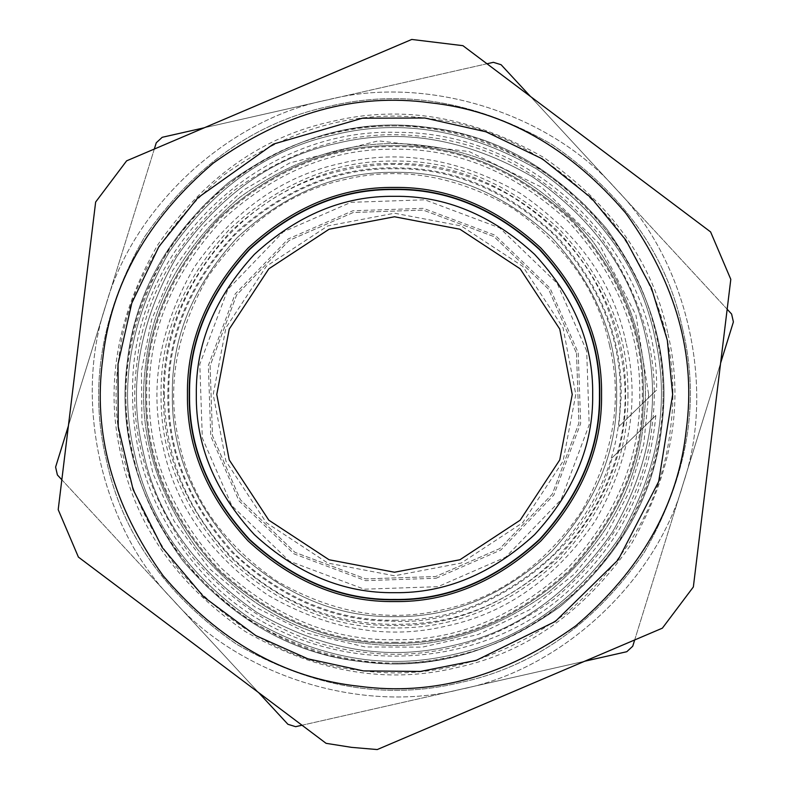 <?xml version="1.0" encoding="UTF-8"?>
<svg xmlns="http://www.w3.org/2000/svg" width="789" height="789" viewBox="0 0 789 789"><rect width="100%" height="100%" fill="white"/><g stroke="black" fill="none" stroke-linecap="round" stroke-linejoin="round"><path stroke-width="0.59" stroke-dasharray="3.94 2.96" d="M616.673 394.5C617.432 451.2 595.734 503.569 551.6 551.6C503.569 595.734 451.2 617.432 394.5 616.673C337.8 617.432 285.431 595.734 237.4 551.6C193.266 503.569 171.568 451.2 172.327 394.5C171.568 337.8 193.266 285.431 237.4 237.4C285.431 193.266 337.8 171.568 394.5 172.327C451.2 171.568 503.569 193.266 551.6 237.4C595.734 285.431 617.432 337.8 616.673 394.5C617.432 337.8 595.734 285.431 551.6 237.4C503.569 193.266 451.2 171.568 394.5 172.327C337.8 171.568 285.431 193.266 237.4 237.4C193.266 285.431 171.568 337.8 172.327 394.5C171.568 451.2 193.266 503.569 237.4 551.6C285.431 595.734 337.8 617.432 394.5 616.673C451.2 617.432 503.569 595.734 551.6 551.6C595.734 503.569 617.432 451.2 616.673 394.5M627.936 394.5C628.734 454.079 605.942 509.102 559.569 559.569C509.102 605.942 454.079 628.734 394.5 627.936C334.921 628.734 279.898 605.942 229.431 559.569C183.058 509.102 160.266 454.079 161.064 394.5C160.266 334.921 183.058 279.898 229.431 229.431C279.898 183.058 334.921 160.266 394.5 161.064C454.079 160.266 509.102 183.058 559.569 229.431C605.942 279.898 628.734 334.921 627.936 394.5M643.331 394.5C644.179 458.005 619.888 516.657 570.447 570.447C516.657 619.888 458.005 644.179 394.5 643.331C330.995 644.179 272.343 619.888 218.553 570.447C169.112 516.657 144.821 458.005 145.669 394.5C144.821 330.995 169.112 272.343 218.553 218.553C272.343 169.112 330.995 144.821 394.5 145.669C458.005 144.821 516.657 169.112 570.447 218.553C619.888 272.343 644.179 330.995 643.331 394.5C644.179 458.005 619.888 516.657 570.447 570.447C516.657 619.888 458.005 644.179 394.5 643.331C330.995 644.179 272.343 619.888 218.553 570.447C169.112 516.657 144.821 458.005 145.669 394.5C144.821 330.995 169.112 272.343 218.553 218.553C272.343 169.112 330.995 144.821 394.5 145.669C458.005 144.821 516.657 169.112 570.447 218.553C619.888 272.343 644.179 330.995 643.331 394.5C644.179 458.005 619.888 516.657 570.447 570.447C516.657 619.888 458.005 644.179 394.5 643.331C330.995 644.179 272.343 619.888 218.553 570.447C169.112 516.657 144.821 458.005 145.669 394.5C144.821 330.995 169.112 272.343 218.553 218.553C272.343 169.112 330.995 144.821 394.5 145.669C458.005 144.821 516.657 169.112 570.447 218.553C619.888 272.343 644.179 330.995 643.331 394.5C644.179 458.005 619.888 516.657 570.447 570.447C516.657 619.888 458.005 644.179 394.5 643.331C330.995 644.179 272.343 619.888 218.553 570.447C169.112 516.657 144.821 458.005 145.669 394.5C144.821 330.995 169.112 272.343 218.553 218.553C272.343 169.112 330.995 144.821 394.5 145.669C458.005 144.821 516.657 169.112 570.447 218.553C619.888 272.343 644.179 330.995 643.331 394.5M572.232 394.5L559.756 459.928L520.178 520.178L459.928 559.756L394.5 572.232L329.072 559.756L268.822 520.178L229.244 459.928L216.768 394.5L229.244 329.072L268.822 268.822L329.072 229.244L394.5 216.768L459.928 229.244L520.178 268.822L559.756 329.072L572.232 394.5M394.5 592.677C445.075 593.358 491.784 574.007 534.626 534.626C574.007 491.784 593.358 445.075 592.677 394.5C593.358 343.925 574.007 297.216 534.626 254.374C491.784 214.993 445.075 195.642 394.5 196.323C343.925 195.642 297.216 214.993 254.374 254.374C214.993 297.216 195.642 343.925 196.323 394.5C195.642 445.075 214.993 491.784 254.374 534.626C297.216 574.007 343.925 593.358 394.5 592.677M394.5 599.788C446.89 600.488 495.275 580.448 539.656 539.656C580.448 495.275 600.488 446.89 599.788 394.5C600.488 342.11 580.448 293.725 539.656 249.344C495.275 208.552 446.89 188.512 394.5 189.212C342.11 188.512 293.725 208.552 249.344 249.344C208.552 293.725 188.512 342.11 189.212 394.5C188.512 446.89 208.552 495.275 249.344 539.656C293.725 580.448 342.11 600.488 394.5 599.788M618.832 426.543L656.616 390.003L618.832 426.543L621.081 398.267C622.817 340.453 601.583 286.683 557.379 236.947C509.152 191.116 456.111 168.106 398.267 167.919C340.453 166.183 286.683 187.417 236.947 231.621C191.116 279.848 168.106 332.889 167.919 390.733C166.183 448.546 187.417 502.317 231.621 552.053C279.848 597.884 332.889 620.894 390.733 621.081C479.308 627.965 588.88 554.342 612.096 457.798L655.817 415.507L612.096 457.798M424.778 145.728C488.371 152.602 544.055 184.024 591.819 240.004C634.701 299.8 651.852 361.392 643.272 424.778C636.398 488.371 604.976 544.055 548.996 591.819C489.2 634.701 427.608 651.852 364.222 643.272C300.629 636.398 244.945 604.976 197.181 548.996C154.299 489.2 137.148 427.608 145.728 364.222C152.602 300.629 184.024 244.945 240.004 197.181C299.8 154.299 361.392 137.148 424.778 145.728C361.392 137.148 299.8 154.299 240.004 197.181C184.024 244.945 152.602 300.629 145.728 364.222C137.148 427.608 154.299 489.2 197.181 548.996C244.945 604.976 300.629 636.398 364.222 643.272C427.608 651.852 489.2 634.701 548.996 591.819C604.976 544.055 636.398 488.371 643.272 424.778C651.852 361.392 634.701 299.8 591.819 240.004C544.055 184.024 488.371 152.602 424.778 145.728M425.853 136.911C360.218 128.025 296.437 145.787 234.52 190.188C176.568 239.649 144.022 297.295 136.911 363.147C128.025 428.782 145.787 492.563 190.188 554.48C239.649 612.432 297.295 644.978 363.147 652.089C428.782 660.975 492.563 643.213 554.48 598.812C612.432 549.351 644.978 491.705 652.089 425.853C660.975 360.218 643.213 296.437 598.812 234.52C549.351 176.568 491.705 144.022 425.853 136.911M360.908 670.542C290.342 662.908 228.554 628.044 175.552 565.93C127.976 499.585 108.941 431.238 118.458 360.908C126.092 290.342 160.956 228.554 223.07 175.552C289.415 127.976 357.762 108.941 428.092 118.458C498.658 126.092 560.446 160.956 613.447 223.07C661.024 289.415 680.059 357.762 670.542 428.092C662.908 498.658 628.044 560.446 565.93 613.447C499.585 661.024 431.238 680.059 360.908 670.542M361.973 661.715C430.064 670.936 496.222 652.513 560.456 606.445C620.578 555.14 654.328 495.334 661.715 427.027C670.936 358.936 652.513 292.778 606.445 228.544C555.14 168.422 495.334 134.672 427.027 127.285C358.936 118.064 292.778 136.487 228.544 182.555C168.422 233.86 134.672 293.666 127.285 361.973C118.064 430.064 136.487 496.222 182.555 560.456C233.86 620.578 293.666 654.328 361.973 661.715C293.666 654.328 233.86 620.578 182.555 560.456C136.487 496.222 118.064 430.064 127.285 361.973C134.672 293.666 168.422 233.86 228.544 182.555C292.778 136.487 358.936 118.064 427.027 127.285C495.334 134.672 555.14 168.422 606.445 228.544C652.513 292.778 670.936 358.936 661.715 427.027C654.328 495.334 620.578 555.14 560.456 606.445C496.222 652.513 430.064 670.936 361.973 661.715C293.666 654.328 233.86 620.568 182.555 560.446C136.497 496.222 118.074 430.064 127.295 361.973C134.672 293.666 168.432 233.86 228.554 182.555C292.778 136.497 358.936 118.074 427.027 127.295C495.334 134.672 555.14 168.432 606.445 228.554C652.503 292.778 670.926 358.936 661.705 427.027C654.328 495.334 620.568 555.14 560.446 606.445C496.222 652.503 430.064 670.926 361.973 661.705C430.064 670.926 496.222 652.503 560.446 606.445C620.568 555.14 654.328 495.334 661.705 427.027C670.926 358.936 652.503 292.778 606.445 228.554C555.14 168.432 495.334 134.672 427.027 127.295C358.936 118.074 292.778 136.497 228.554 182.555C168.432 233.86 134.672 293.666 127.295 361.973C118.074 430.064 136.497 496.222 182.555 560.446C233.86 620.568 293.666 654.328 361.973 661.705M430.005 102.757C355.671 92.688 283.438 112.807 213.316 163.096C147.671 219.115 110.815 284.415 102.757 358.995C92.688 433.329 112.807 505.562 163.096 575.684C219.115 641.329 284.415 678.185 358.995 686.243C433.329 696.312 505.562 676.193 575.684 625.904C641.329 569.885 678.185 504.585 686.243 430.005C696.312 355.671 676.193 283.438 625.904 213.316C569.885 147.671 504.585 110.815 430.005 102.757M710.603 231.917L730.801 279.345L693.353 586.967L662.375 628.162M78.397 557.083L58.199 509.655L95.647 202.033L126.625 160.838M462.916 45.673L411.75 39.45M326.084 743.327L351.549 747.361L377.25 749.55M576.512 353.294L578.899 423.19L552.339 494.072L499.812 548.572L435.706 576.512L365.81 578.899L294.928 552.339L240.428 499.812L212.488 435.706L210.101 365.81L236.661 294.928L289.188 240.428L353.294 212.488L423.19 210.101L494.072 236.661L548.572 289.188L576.512 353.294L548.572 289.188L494.072 236.661L423.19 210.101L353.294 212.488L289.188 240.428L236.661 294.928L210.101 365.81L212.488 435.706L240.428 499.812L294.928 552.339L365.81 578.899L435.706 576.512L499.812 548.572L552.339 494.072L578.899 423.19L576.512 353.294M656.172 335.266C641.95 268.28 602.441 212.389 537.644 167.584C469.307 128.4 401.848 116.811 335.266 132.828C268.28 147.05 212.389 186.559 167.584 251.356C128.4 319.693 116.811 387.152 132.828 453.734C147.05 520.72 186.559 576.611 251.356 621.416C319.693 660.6 387.152 672.189 453.734 656.172C520.72 641.95 576.611 602.441 621.416 537.644C660.6 469.307 672.189 401.848 656.172 335.266M302.019 725.229L461.21 689.191L295.619 726.679L287.906 724.282L172.643 599.62L258.585 692.574M634.681 639.958L683.067 484.071L632.739 646.221L626.801 651.704L461.21 689.191L584.679 661.241M61.838 479.771L172.643 599.62L57.39 474.958L55.605 467.078L105.933 304.929L68.406 425.833M154.319 149.042L105.933 304.929L156.261 142.779L162.199 137.296L327.79 99.808L204.321 127.759M727.162 309.229L616.357 189.38L731.61 314.042L733.395 321.922L683.067 484.071L720.594 363.167M486.981 63.771L327.79 99.808L493.381 62.321L501.094 64.718L616.357 189.38L530.415 96.426M616.357 189.38C549.499 112.679 426.326 74.442 327.79 99.808C227.932 119.356 133.242 206.915 105.933 304.929C72.933 401.177 101.416 526.963 172.643 599.62C239.501 676.321 362.674 714.558 461.21 689.191C561.068 669.644 655.758 582.085 683.067 484.071C716.067 387.823 687.584 262.037 616.357 189.38C549.499 112.679 426.326 74.442 327.79 99.808C227.932 119.356 133.242 206.915 105.933 304.929C72.933 401.177 101.416 526.963 172.643 599.62C239.501 676.321 362.674 714.558 461.21 689.191C561.068 669.644 655.758 582.085 683.067 484.071C716.067 387.823 687.584 262.037 616.357 189.38M609.65 345.799C622.817 400.536 613.29 456.003 581.069 512.199C544.242 565.476 498.283 597.954 443.201 609.65C388.464 622.817 332.997 613.29 276.801 581.069C223.524 544.242 191.046 498.283 179.35 443.201C166.183 388.464 175.71 332.997 207.931 276.801C244.758 223.524 290.717 191.046 345.799 179.35C400.536 166.183 456.003 175.71 512.199 207.931C565.476 244.758 597.954 290.717 609.65 345.799M586.681 350.997L557.172 283.31L499.624 227.843L424.788 199.804L350.997 202.319L283.31 231.828L227.843 289.376L199.804 364.212L202.319 438.003L231.828 505.69L289.376 561.157L364.212 589.196L438.003 586.681L505.69 557.172L561.157 499.624L589.196 424.788L586.681 350.997M625.924 342.11C613.349 282.866 578.406 233.436 521.095 193.818C460.658 159.161 400.999 148.914 342.11 163.076C282.866 175.651 233.436 210.594 193.818 267.905C159.161 328.342 148.914 388.001 163.076 446.89C175.651 506.134 210.594 555.564 267.905 595.182C328.342 629.839 388.001 640.086 446.89 625.924C506.134 613.349 555.564 578.406 595.182 521.095C629.839 460.658 640.086 400.999 625.924 342.11M143.144 451.397C156.804 515.75 194.755 569.431 256.997 612.471C322.642 650.106 387.448 661.241 451.397 645.856C515.75 632.196 569.431 594.245 612.471 532.003C650.106 466.358 661.241 401.552 645.856 337.603C632.196 273.25 594.245 219.569 532.003 176.529C466.358 138.894 401.552 127.759 337.603 143.144C273.25 156.804 219.569 194.755 176.529 256.997C138.894 322.642 127.759 387.448 143.144 451.397C156.804 515.75 194.755 569.431 256.997 612.471C322.642 650.106 387.448 661.241 451.397 645.856C515.75 632.196 569.431 594.245 612.471 532.003C650.106 466.358 661.241 401.552 645.856 337.603C632.196 273.25 594.245 219.569 532.003 176.529C466.358 138.894 401.552 127.759 337.603 143.144C273.25 156.804 219.569 194.755 176.529 256.997C138.894 322.642 127.759 387.448 143.144 451.397M667.681 332.662C652.828 262.727 611.583 204.381 543.937 157.603C472.591 116.693 402.173 104.602 332.662 121.319C262.727 136.172 204.381 177.417 157.603 245.063C116.693 316.409 104.602 386.827 121.319 456.338C136.172 526.273 177.417 584.619 245.063 631.397C316.409 672.307 386.827 684.398 456.338 667.681C526.273 652.828 584.619 611.583 631.397 543.937C672.307 472.591 684.398 402.173 667.681 332.662M682.692 329.26C667.03 255.488 623.517 193.926 552.152 144.584C476.881 101.426 402.587 88.674 329.26 106.308C255.488 121.97 193.926 165.483 144.584 236.848C101.426 312.119 88.674 386.413 106.308 459.74C121.97 533.512 165.483 595.074 236.848 644.416C312.119 687.574 386.413 700.326 459.74 682.692C533.512 667.03 595.074 623.517 644.416 552.152C687.574 476.881 700.326 402.587 682.692 329.26C667.03 255.488 623.517 193.926 552.152 144.584C476.881 101.426 402.587 88.674 329.26 106.308C255.488 121.97 193.926 165.483 144.584 236.848C101.426 312.119 88.674 386.413 106.308 459.74C121.97 533.512 165.483 595.074 236.848 644.416C312.119 687.574 386.413 700.326 459.74 682.692C533.512 667.03 595.074 623.517 644.416 552.152C687.574 476.881 700.326 402.587 682.692 329.26M394.5 163.441C335.532 162.652 281.071 185.208 231.118 231.118C185.208 281.071 162.652 335.532 163.441 394.5C162.652 453.468 185.208 507.929 231.118 557.882C281.071 603.792 335.532 626.348 394.5 625.559C453.468 626.348 507.929 603.792 557.882 557.882C603.792 507.929 626.348 453.468 625.559 394.5C626.348 335.532 603.792 281.071 557.882 231.118C507.929 185.208 453.468 162.652 394.5 163.441M639.771 394.5C640.619 457.097 616.673 514.911 567.932 567.932C514.911 616.673 457.097 640.619 394.5 639.771C331.903 640.619 274.089 616.673 221.068 567.932C172.327 514.911 148.381 457.097 149.229 394.5C148.381 331.903 172.327 274.089 221.068 221.068C274.089 172.327 331.903 148.381 394.5 149.229C457.097 148.381 514.911 172.327 567.932 221.068C616.673 274.089 640.619 331.903 639.771 394.5M575.792 394.5L563.06 461.23L522.693 522.693L461.23 563.06L394.5 575.792L327.77 563.06L266.307 522.693L225.94 461.23L213.208 394.5L225.94 327.77L266.307 266.307L327.77 225.94L394.5 213.208L461.23 225.94L522.693 266.307L563.06 327.77L575.792 394.5M394.5 620.243C452.117 621.012 505.325 598.979 554.125 554.125C598.979 505.325 621.012 452.117 620.243 394.5C621.012 336.883 598.979 283.675 554.125 234.875C505.325 190.021 452.117 167.988 394.5 168.757C336.883 167.988 283.675 190.021 234.875 234.875C190.021 283.675 167.988 336.883 168.757 394.5C167.988 452.117 190.021 505.325 234.875 554.125C283.675 598.979 336.883 621.012 394.5 620.243M394.5 663.125C463.064 664.052 526.371 637.828 584.452 584.452C637.828 526.371 664.052 463.064 663.125 394.5C664.052 325.936 637.828 262.629 584.452 204.548C526.371 151.172 463.064 124.948 394.5 125.875C325.936 124.948 262.629 151.172 204.548 204.548C151.172 262.629 124.948 325.936 125.875 394.5C124.948 463.064 151.172 526.371 204.548 584.452C262.629 637.828 325.936 664.052 394.5 663.125M394.5 601.563C447.343 602.273 496.153 582.055 540.919 540.919C582.055 496.153 602.273 447.343 601.563 394.5C602.273 341.657 582.055 292.847 540.919 248.081C496.153 206.945 447.343 186.727 394.5 187.437C341.657 186.727 292.847 206.945 248.081 248.081C206.945 292.847 186.727 341.657 187.437 394.5C186.727 447.343 206.945 496.153 248.081 540.919C292.847 582.055 341.657 602.273 394.5 601.563M394.5 642.354C457.758 643.203 516.174 619 569.757 569.757C619 516.174 643.203 457.758 642.354 394.5C643.203 331.242 619 272.826 569.757 219.243C516.174 170 457.758 145.797 394.5 146.646C331.242 145.797 272.826 170 219.243 219.243C170 272.826 145.797 331.242 146.646 394.5C145.797 457.758 170 516.174 219.243 569.757C272.826 619 331.242 643.203 394.5 642.354M436.1 578.248L500.808 550.041L553.839 495.019L580.655 423.466L578.248 352.9L550.041 288.192L495.019 235.161L423.466 208.345L352.9 210.752L288.192 238.959L235.161 293.981L208.345 365.534L210.752 436.1L238.959 500.808L293.981 553.839L365.534 580.655L436.1 578.248M654.525 335.641C640.392 269.079 601.129 213.533 536.747 169.014C468.834 130.077 401.798 118.567 335.641 134.475C269.079 148.608 213.533 187.871 169.014 252.253C130.077 320.166 118.567 387.202 134.475 453.359C148.608 519.921 187.871 575.467 252.253 619.986C320.166 658.923 387.202 670.433 453.359 654.525C519.921 640.392 575.467 601.129 619.986 536.747C658.923 468.834 670.433 401.798 654.525 335.641C640.392 269.079 601.129 213.533 536.747 169.014C468.834 130.077 401.798 118.567 335.641 134.475C269.079 148.608 213.533 187.871 169.014 252.253C130.077 320.166 118.567 387.202 134.475 453.359C148.608 519.921 187.871 575.467 252.253 619.986C320.166 658.923 387.202 670.433 453.359 654.525C519.921 640.392 575.467 601.129 619.986 536.747C658.923 468.834 670.433 401.798 654.525 335.641M164.339 394.5C165.256 457.65 187.723 511.893 231.749 557.251C284.849 608.072 347.959 630.036 421.079 623.123C543.562 612.126 640.51 489.663 623.123 367.921C612.501 292.295 574.54 234.639 509.23 194.962C451.259 162.909 390.476 156.084 326.873 174.497C232.242 201.994 162.81 296.033 164.339 394.5M648.657 394.5L643.785 444.069L629.316 491.744L605.834 535.692L574.214 574.214L529.518 609.828L477.996 634.553L422.273 647.138L365.149 646.96L307.592 633.34L254.729 606.78L209.43 568.701L174.172 521.194L152.987 473.666L141.921 422.845L141.438 370.85L151.557 319.821L172.702 270.4L203.769 226.512L243.377 190.149L289.741 162.928L378.424 140.846L469.179 151.557L541.432 187.121L598.94 243.485L635.904 315.018L648.657 394.5M655.817 415.507C649.623 482.385 622.304 539.114 573.869 585.694C475.136 683.047 300.136 678.836 206.215 576.917C154.506 521.707 130.007 456.348 132.7 380.811C136.497 244.827 261.09 127.729 397.035 132.355C540.958 131.615 659.042 258.94 656.616 390.003"/><path stroke-width="1.18" d="M572.232 394.5L559.756 459.928L520.178 520.178L459.928 559.756L394.5 572.232L329.072 559.756L268.822 520.178L229.244 459.928L216.768 394.5L229.244 329.072L268.822 268.822L329.072 229.244L394.5 216.768L459.928 229.244L520.178 268.822L559.756 329.072L572.232 394.5M394.5 599.788C446.89 600.488 495.275 580.448 539.656 539.656C580.448 495.275 600.488 446.89 599.788 394.5C600.488 342.11 580.448 293.725 539.656 249.344C495.275 208.552 446.89 188.512 394.5 189.212C342.11 188.512 293.725 208.552 249.344 249.344C208.552 293.725 188.512 342.11 189.212 394.5C188.512 446.89 208.552 495.275 249.344 539.656C293.725 580.448 342.11 600.488 394.5 599.788M394.5 592.677C445.075 593.358 491.784 574.007 534.626 534.626C574.007 491.784 593.358 445.075 592.677 394.5C593.358 343.925 574.007 297.216 534.626 254.374C491.784 214.993 445.075 195.642 394.5 196.323C343.925 195.642 297.216 214.993 254.374 254.374C214.993 297.216 195.642 343.925 196.323 394.5C195.642 445.075 214.993 491.784 254.374 534.626C297.216 574.007 343.925 593.358 394.5 592.677M430.005 102.757C355.671 92.688 283.438 112.807 213.316 163.096C147.671 219.115 110.815 284.415 102.757 358.995C92.688 433.329 112.807 505.562 163.096 575.684C219.115 641.329 284.415 678.185 358.995 686.243C433.329 696.312 505.562 676.193 575.684 625.904C641.329 569.885 678.185 504.585 686.243 430.005C696.312 355.671 676.193 283.438 625.904 213.316C569.885 147.671 504.585 110.815 430.005 102.757M662.375 628.162L377.25 749.55L662.375 628.162L693.353 586.967L730.801 279.345L710.603 231.917L462.916 45.673L710.603 231.917M126.625 160.838L411.75 39.45L126.625 160.838L95.647 202.033L58.199 509.655L78.397 557.083L326.084 743.327L78.397 557.083M326.084 743.327L351.549 747.361L377.25 749.55M462.916 45.673L411.75 39.45M258.585 692.574L287.906 724.282L295.619 726.679L302.019 725.229M584.679 661.241L626.801 651.704L632.739 646.221L634.681 639.958M68.406 425.833L55.605 467.078L57.39 474.958L61.838 479.771M204.321 127.759L162.199 137.296L156.261 142.779L154.319 149.042M720.594 363.167L733.395 321.922L731.61 314.042L727.162 309.229M530.415 96.426L501.094 64.718L493.381 62.321L486.981 63.771M394.5 601.563C447.343 602.273 496.153 582.055 540.919 540.919C582.055 496.153 602.273 447.343 601.563 394.5C602.273 341.657 582.055 292.847 540.919 248.081C496.153 206.945 447.343 186.727 394.5 187.437C341.657 186.727 292.847 206.945 248.081 248.081C206.945 292.847 186.727 341.657 187.437 394.5C186.727 447.343 206.945 496.153 248.081 540.919C292.847 582.055 341.657 602.273 394.5 601.563M599.462 394.5C600.163 342.189 580.152 293.883 539.429 249.571C495.117 208.848 446.811 188.837 394.5 189.538C342.189 188.837 293.883 208.848 249.571 249.571C208.848 293.883 188.837 342.189 189.538 394.5C188.837 446.811 208.848 495.117 249.571 539.429C293.883 580.152 342.189 600.163 394.5 599.462C446.811 600.163 495.117 580.152 539.429 539.429C580.152 495.117 600.163 446.811 599.462 394.5M672.652 394.5L667.316 340.246L651.487 288.074L625.785 239.974L591.188 197.812L542.27 158.845L485.886 131.783L424.896 118.015L362.388 118.202L273.379 144.101L197.812 197.812L158.845 246.73L131.783 303.114L118.015 364.104L118.202 426.612L133.114 489.614L162.189 547.467L203.848 597.036L255.843 635.638L307.858 658.815L363.473 670.916L420.389 671.449L476.221 660.373L555.298 621.456L618.231 559.776L658.697 481.497L672.652 394.5"/></g></svg>
